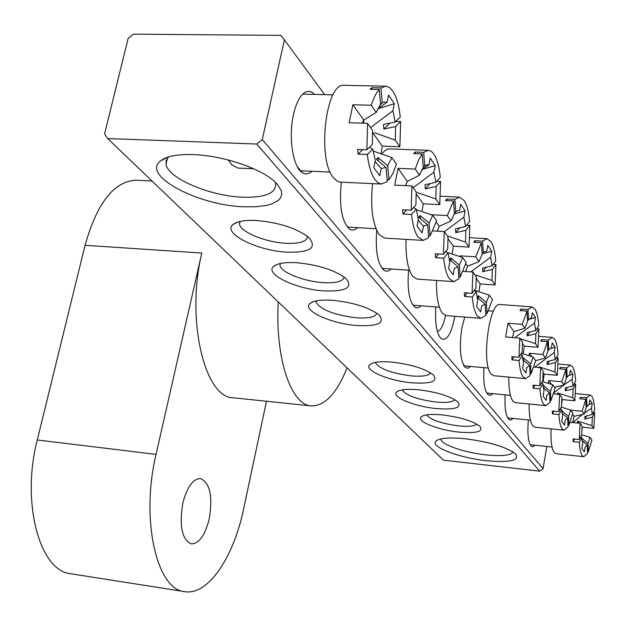 <?xml version="1.0" encoding="UTF-8"?>
<svg xmlns="http://www.w3.org/2000/svg" width="626" height="626" viewBox="0 0 626 626"><rect width="100%" height="100%" fill="white"/><g stroke="black" fill="none" stroke-linecap="round" stroke-linejoin="round"><path stroke-width="0.94" d="M209.287 518.743C212.895 496.246 209.953 482.857 200.476 478.569C192.902 478.78 186.994 487.075 182.753 503.453C179.114 526.184 182.002 539.667 191.399 543.9C199.201 543.611 205.164 535.222 209.287 518.743M266.488 401.25L243.694 508.586C233.741 557.203 208.09 595.764 184.748 591.656L70.91 573.768C39.853 571.468 20.901 502.733 37.278 439.976L85.058 245.298L201.799 253.045C185.687 319.416 204.663 398.128 233.279 397.8L311.279 405.906C324.847 406.149 336.772 393.464 347.047 367.845M278.241 301.928C275.017 358.487 291.176 405.225 311.279 405.906M201.799 253.045L156.054 454.382C140.404 519.4 156.719 589.942 184.748 591.656M85.058 245.298C97.085 202.691 114.206 181 136.405 180.233L151.977 180.977M311.944 171.289C308.579 174.364 305.222 174.709 301.881 172.338C292.819 166.438 288.32 136.851 293.445 114.66C296.035 103.36 299.744 96.028 304.565 92.664C308.086 90.488 311.435 91.067 314.604 94.401M454.82 316.31L454.453 318.391C451.025 334.409 446.628 341.209 441.267 338.776C436.674 334.096 434.851 323.478 435.79 306.928M486.316 460.705C459.093 457.872 429.866 446.737 435.884 441.158C439.452 438.02 449.272 437.222 465.329 438.771C489.235 441.917 505.878 446.862 515.253 453.6C520.276 460.47 510.628 462.833 486.316 460.705M440.876 438.904L440.947 439.499C441.784 444.828 465.04 452.7 485.948 454.891C501.77 456.456 510.808 455.478 513.054 451.956M243.397 206.768C197.691 205.305 141.163 175.382 160.467 160.96C166.493 156.226 177.502 154.106 193.489 154.599C222.105 155.491 259.461 167.854 273.922 180.937L277.224 184.161L281.144 190.367L281.723 193.254L281.379 195.946L280.135 198.411L278.022 200.602L271.348 204.084L266.903 205.328L256.136 206.768L243.397 206.768M168.543 156.954L166.258 160.35L166.023 164.231C167.932 178.293 209.694 195.977 242.145 197.174C265.064 197.847 276.238 193.309 275.675 183.551L275.252 182.135M286.825 252.168C257.255 250.783 222.058 233.224 232.966 224.609C236.925 221.307 244.774 219.937 256.519 220.485C279.118 222.559 296.513 228.193 308.696 237.379C317.593 247.755 310.308 252.685 286.825 252.168M239.868 221.487L239.492 224.233C240.587 232.09 265.659 242.278 285.761 243.287C299.729 243.89 306.959 241.581 307.468 236.362M323.885 290.902C296.372 289.306 264.321 274.086 273.578 266.48C277.279 263.311 285.065 262.059 296.935 262.732C318.524 264.892 334.824 270.096 345.834 278.359C353.518 287.498 346.201 291.685 323.885 290.902M280.096 263.554L279.963 265.51C280.957 272.388 304.04 281.465 322.969 282.616C336.115 283.335 343.173 281.465 344.151 276.997M357.016 325.543C331.303 323.791 301.881 310.441 309.847 303.696C313.305 300.676 320.989 299.557 332.899 300.331C353.557 302.538 368.886 307.374 378.894 314.831C385.569 322.953 378.276 326.522 357.016 325.543M316.06 300.957L316.06 302.288C320.95 309.862 334.347 315.027 356.233 317.781C368.62 318.579 375.49 317.061 376.844 313.227M458.96 432.112C438.482 430.125 416.282 421.361 421.126 416.963C423.841 414.561 430.978 413.888 442.535 414.944C460.149 417.182 472.552 420.922 479.759 426.165C483.835 431.541 476.902 433.528 458.96 432.112M426.619 414.874C430.461 419.819 441.095 423.489 458.514 425.899C468.397 426.83 474.477 426.228 476.762 424.092M436.455 408.582C414.858 406.626 391.172 396.978 396.602 392.103C399.482 389.552 406.767 388.777 418.465 389.779C436.768 392.032 449.812 396 457.598 401.696C462.184 407.636 455.141 409.928 436.455 408.582M402.221 389.873L402.244 389.998C406.11 395.491 417.339 399.505 435.946 402.033C446.401 402.956 452.684 402.182 454.797 399.701M470.564 366.453L467.927 368.213L465.415 367.595C460.188 361.045 459.022 347.79 461.91 327.828L464.727 317.085M411.791 382.799C388.942 380.882 363.557 370.193 369.692 364.77C372.752 362.063 380.185 361.171 391.993 362.11C411.047 364.355 424.796 368.597 433.239 374.817C438.435 381.39 431.283 384.051 411.791 382.799M375.475 362.376L375.537 362.83C379.7 368.925 391.586 373.276 411.196 375.882C422.268 376.774 428.755 375.788 430.657 372.916M535.105 445.219L533.195 446.698L531.411 446.338C528.242 442.785 527.217 433.998 528.344 419.983M357.548 227.661C354.684 230.368 351.867 230.728 349.105 228.748C341.561 220.759 338.979 205.242 341.342 182.197M391.086 268.977C388.566 271.449 386.117 271.817 383.73 270.096C377.556 263.749 375.224 250.533 376.727 230.446M421.063 305.809C418.825 308.078 416.673 308.454 414.6 306.943C409.138 301.231 407.127 288.969 408.575 270.15M262.286 139.59L284.4 39.868L280.871 35.377L133.369 34.156L128.142 38.405L104.565 133.98L107.688 138.549L256.699 144.027L262.286 139.59L543.078 468.616L546.819 446.479M324.651 94.636L284.4 39.868M492.826 393.668L490.455 395.327L488.217 394.803C484.587 391.054 483.155 382.009 483.929 367.658M513.132 418.434L510.988 420.015L508.977 419.569C505.769 416.267 504.486 408.035 505.127 394.849M303.54 93.845L303.665 93.313M107.688 138.549L443.427 460.165L539.698 471.151L256.699 144.027M543.078 468.616L539.698 471.151M437.371 331.545C440.79 330.528 443.498 325.191 445.493 315.535M474.14 290.487L476.159 291.716L477.74 300.347L476.613 306.466L480.651 311.912L481.762 305.84L485.15 304.119L477.176 297.389L478.366 295.746L486.316 302.46L489.321 295.167L492.435 299.564L486.997 313.689L486.316 302.46M472.074 293.32L472.904 271.989L476.245 276.708L475.924 288.046L472.074 293.32L464.312 292.765L464.562 296.442L472.309 297.006C473.123 306.114 474.821 312.46 477.395 316.028L480.909 318.344L485.831 315.363L485.15 304.119M436.525 280.448C436.212 296.403 438.169 307.358 442.394 313.313L446.119 315.629L480.909 318.344M472.904 271.989L463.201 271.34M459.993 256.66L460.204 255.854L475.705 256.824L479.023 261.645L482.122 254.367L481.41 242.7L475.705 256.824M475.009 242.325L474.907 240.674L473.694 242.246L481.41 242.7M474.907 240.674L482.607 241.127L487.005 238.709L491.003 241.636C493.452 245.58 495.033 251.996 495.729 260.893L492.122 265.847L490.635 257.239L470.885 271.856M475.752 275.057L491.989 280.471L492.326 269.446L482.779 271.684L482.552 268.077L492.122 265.847M474.328 290.229L489.321 295.167M482.09 253.859L485.048 251.48L486.715 251.37L487.818 245.353L491.723 251.269L490.635 257.239M485.048 251.48L483.311 252.779L482.607 241.127M472.309 297.006L476.159 291.716M491.989 280.471L495.08 284.963L495.933 264.477L492.326 269.446M476.12 278.265L480.142 283.922L495.08 284.963M478.945 291.779L480.142 283.922M460.204 255.854L461.01 256.996M465.799 263.742L467.528 266.167L479.023 261.645M465.721 271.512L467.528 266.167M478.538 298.539L478.366 295.746M485.721 313.587L486.997 313.689M464.562 296.442L467.121 292.968M483.311 252.779L482.083 253.765M493.241 264.305L495.933 264.477M482.779 271.684L486.019 267.271M483.734 253.452L491.723 251.269M520.73 354.371L522.303 355.372L523.539 362.908L522.569 368.487L525.856 372.932L526.826 367.392L529.643 365.506L522.827 359.747M518.923 357.243L519.776 338.15L522.491 341.984L522.139 352.125L518.923 357.243L511.841 356.632L512.013 359.887L519.087 360.506C519.69 368.542 521.035 374.019 523.133 376.938L525.683 378.644L530.12 375.483L529.643 365.506M520.942 338.932L535.496 343.635L535.856 333.744L527.272 335.841L527.115 332.649L535.715 330.544L538.751 325.723C538.235 317.844 536.975 312.288 534.972 309.048L532.061 306.897L500.111 304.533C489.172 301.552 481.065 363.855 491.136 374.012L493.844 375.717L525.683 378.644M519.776 338.15L505.597 336.984L508.054 323.219L522.201 324.331L524.901 328.251L527.515 321.42L527.022 311.099L522.201 324.331M521.067 310.652L520.988 309.033L519.971 310.574L527.022 311.099M520.988 309.033L528.023 309.565L532.061 306.897M535.715 330.544L534.549 323.024L514.838 337.743M521.388 353.314L533.172 357.055L535.723 360.662L531.098 373.863L530.621 363.894L533.172 357.055M523.555 360.365L523.43 357.822L530.621 363.894M523.43 357.822L522.71 359.042M528.837 319.479L531.349 318.227L532.303 312.734L535.496 317.57L534.549 323.024M530.332 318.337L528.516 319.87L528.023 309.565M519.087 360.506L522.303 355.372M535.496 343.635L538.031 347.313L538.892 328.9L535.856 333.744M522.374 343.384L524.345 346.162L538.031 347.313M523.195 353.901L524.345 346.162M508.054 323.219L514.024 331.631L524.901 328.251M512.303 337.531L514.024 331.631M530.042 373.769L531.098 373.863M512.013 359.887L513.962 356.812M528.516 319.87L527.483 320.645M536.85 328.744L538.892 328.9M527.272 335.841L529.698 332.015M530.371 318.9L535.496 317.57M369.403 147.313L372.775 149.09L375.271 160.381L373.785 167.674L379.755 175.726L381.218 168.504L386.062 167.424L376.39 159.262L378.065 157.58L387.713 165.726L391.86 157.595L396.43 164.043L393.011 173.253L388.942 179.897L387.713 165.726M366.875 149.786L367.579 123.322L372.548 130.341L372.353 144.426L366.875 149.786L357.665 149.442L358.111 154.129L367.313 154.481C368.722 166.148 371.328 174.607 375.138 179.85L378.284 182.909L381.148 183.997L387.306 181.626L386.062 167.424M228.404 160.006L231.612 164.724L237.896 168.089L253.718 168.77M374.395 132.681L395.358 140.177L395.593 126.569L383.855 129.042L383.456 124.488L395.209 122.015L400.272 117.054C399.075 105.755 396.673 97.226 393.065 91.459L390.061 87.976L386.226 86.216L344.198 85.316C325.645 82.037 316.779 160.123 333.721 177.995L337.054 181.031L340.075 182.119L381.633 184.036M367.579 123.322L349.128 122.759L352.884 104.769L371.296 105.238L376.226 112.398L380.545 104.339L379.239 89.487C376.179 92.797 373.526 98.047 371.296 105.238M371.946 89.322L371.805 87.734L370.083 89.283L379.239 89.487M371.805 87.734L380.944 87.93L385.663 86.177M395.209 122.015L392.885 110.794L370.592 127.579M373.026 150.976L391.86 157.595M375.044 161.5L381.218 168.504M377.611 109.034L387.111 102.148L388.566 95.011L394.317 103.72L392.885 110.794M387.111 102.148L383.237 102.155L382.236 102.758L380.944 87.93M367.313 154.481L372.775 149.09M395.358 140.177L399.889 146.75L400.648 121.585L395.593 126.569M372.4 132.243L382.251 146.116L399.889 146.75M381.046 153.839L382.251 146.116M352.884 104.769L363.737 120.043L376.226 112.398M362.164 123.158L363.737 120.043M378.362 160.921L378.065 157.58M387.15 179.819L388.942 179.897M358.111 154.129L362.72 149.637M382.236 102.758L380.538 104.331M395.804 121.436L400.648 121.585M383.855 129.042L389.928 123.126M363.393 123.189L364.089 119.793M378.112 108.674L394.317 103.72M580.709 436.737L581.82 437.488L582.681 443.685L581.883 448.552L584.324 451.847L585.114 447.019L587.274 445.008L582.11 440.649M579.246 439.554L580.099 423.293L582.11 426.134L581.734 434.765L579.246 439.554L573.064 438.904L573.166 441.635L579.34 442.292C579.707 448.998 580.67 453.443 582.219 455.634L583.823 456.714L587.532 453.412L587.274 445.008M572.626 422.534L574.152 416.282L584.074 414.162L586.124 407.988L585.858 399.341L582.078 411.259L584.074 414.162M551.06 428.857C550.622 440.954 551.67 448.858 554.221 452.575L555.927 453.662L583.823 456.714M580.099 423.293L570.169 422.292M570.779 410.147L582.078 411.259M580.537 398.832L580.49 397.299L579.707 398.754L585.858 399.341M580.49 397.299L586.632 397.878L590.091 394.99L591.914 396.36C593.401 398.785 594.301 403.3 594.614 409.905L592.251 414.467L591.445 408.262L584.348 413.113M577.532 423.035L577.602 421.134L591.953 425.602L592.329 417.151L584.974 419.052L584.895 416.368L592.251 414.467M581.71 434.812L590.044 437.331L591.946 440.023L588.291 451.902L588.033 443.505L590.044 437.331M581.875 438.302L588.033 443.505M582.407 414.49L572.751 422.55M587.689 405.46L589.058 404.693L589.848 399.897L592.219 403.488L591.445 408.262M588.643 404.772L586.898 406.517L586.632 397.878M579.34 442.292L581.82 437.488M591.953 425.602L593.847 428.348L594.692 412.581L592.329 417.151M577.602 421.134L579.058 423.192M582.023 427.135L593.847 428.348M572.587 414.083L574.152 416.282M587.485 451.815L588.291 451.902M573.166 441.635L574.512 439.061M586.898 406.517L586.1 407.072M593.299 412.448L594.692 412.581M584.974 419.052L586.617 415.922M589.136 404.24L592.219 403.488M445.657 251.495L447.989 252.857L449.804 262.184L448.584 268.632L453.114 274.736L454.312 268.351L458.075 266.77L449.64 259.649L450.947 257.982L459.367 265.088L462.661 257.536L466.151 262.458L460.18 277.099L459.367 265.088M443.451 254.266L444.249 231.55L448.005 236.847L447.715 248.921L443.451 254.266L435.281 253.749L435.579 257.701L443.732 258.217C444.695 267.998 446.62 274.892 449.507 278.883L453.709 281.645L458.897 278.797L458.075 266.77M406.047 239.382C405.585 257.09 407.808 269.415 412.714 276.363L417.166 279.11L453.709 281.645M444.249 231.55L433.035 230.908M431.04 214.718L447.293 215.579L451.017 220.986L454.429 213.466L453.576 200.954L447.293 215.579M446.909 200.625L446.8 198.982L445.454 200.555L453.576 200.954M446.8 198.982L454.899 199.373L459.453 197.127L464.242 200.602C466.988 205.015 468.772 211.987 469.602 221.518L465.611 226.51L463.921 217.214L444.343 231.675M448.271 236.213L465.548 242.082L465.869 230.36L455.72 232.669L455.462 228.811L465.611 226.51M447.05 252.309L462.661 257.536M454.413 213.192L457.363 210.735L459.531 210.641L460.728 204.311L465.095 210.931L463.921 217.214M457.363 210.735L455.751 211.87L454.899 199.373M443.732 258.217L447.989 252.857M465.548 242.082L469.007 247.106L469.844 225.352L465.869 230.36M447.872 238.498L453.31 246.159L469.007 247.106M452.105 254.031L453.31 246.159M436.275 222.175L439.202 226.291L451.017 220.986M437.378 231.158L439.202 226.291M451.158 260.932L450.947 257.982M458.772 277.005L460.18 277.099M435.579 257.701L438.591 253.96M455.751 211.87L454.398 212.996M466.675 225.18L469.844 225.352M455.72 232.669L459.578 227.88M455.11 213.748L465.095 210.931M541.513 382.901L542.914 383.816L544.017 390.874L543.102 396.211L546.091 400.241L546.991 394.943L549.573 392.995L543.345 387.744M539.831 385.772L540.684 367.665L543.149 371.14L542.781 380.749L539.831 385.772L533.055 385.139L533.203 388.206L539.964 388.848C540.481 396.415 541.686 401.524 543.587 404.177L545.778 405.648L549.972 402.424L549.573 392.995M508.805 377.095C508.711 389.161 510.096 397.197 512.96 401.188L515.284 402.659L545.778 405.648M540.684 367.665L533.939 367.063M528.876 355.709L529.416 353.299L542.953 354.457L545.395 358.009L547.813 351.389L547.398 341.663L542.953 354.457M541.662 341.186L541.592 339.597L540.661 341.107L547.398 341.663M541.592 339.597L548.321 340.145L552.171 337.391L554.667 339.245C556.483 342.187 557.61 347.375 558.048 354.801L555.254 359.551L554.221 352.493L534.745 367.133M539.025 367.517L539.033 366.836L555.004 371.961L555.379 362.571L547.218 364.606L547.085 361.585L555.254 359.551M542.327 381.524L552.828 384.802L555.145 388.081L550.872 400.836L550.473 391.422L552.828 384.802M543.728 388.065L543.618 385.639L550.473 391.422M543.618 385.639L543.172 386.485M549.252 349.214L551.318 348.142L552.21 342.892L555.106 347.274L554.221 352.493M550.536 348.244L548.728 349.864L548.321 340.145M539.964 388.848L542.914 383.816M555.004 371.961L557.304 375.303L558.165 357.814L555.379 362.571M539.033 366.836L539.542 367.564M543.032 372.47L544.205 374.121L557.304 375.303M543.071 381.758L544.205 374.121M529.416 353.299L531.771 356.617M535.66 360.654L545.395 358.009M549.902 400.742L550.872 400.836M533.203 388.206L534.925 385.311M548.728 349.864L547.773 350.56M556.373 357.657L558.165 357.814M547.218 364.606L549.346 361.03M551.099 348.291L555.106 347.274M413.536 207.558L416.267 209.092L418.356 219.233L417.026 226.033L422.135 232.935L423.45 226.189L427.652 224.797L418.692 217.23L420.148 215.555L429.084 223.099L432.73 215.289L436.658 220.829L430.07 236.01L429.084 223.099M411.172 210.226L411.939 185.938L416.188 191.939L415.93 204.851L411.172 210.226L402.557 209.78L402.917 214.029L411.517 214.491C412.659 225.055 414.858 232.59 418.121 237.09L423.215 240.4L428.638 237.731L427.652 224.797M417.307 192.55L435.868 198.998L436.158 186.478L425.344 188.864L425.023 184.717L435.852 182.338L440.274 177.338C439.303 167.064 437.269 159.45 434.17 154.497L431.815 151.758L428.818 150.35L389.591 148.886C386.962 148.824 384.38 150.569 381.844 154.121M372.572 183.621C370.232 207.3 372.493 224.366 379.348 234.813L384.74 238.115L423.215 240.4M411.939 185.938L394.701 185.147L398.05 168.355L415.265 169.075L419.475 175.186L423.254 167.424L422.221 153.933L418.481 160.193L415.265 169.075M415.281 153.675L415.155 152.04L413.661 153.613L422.221 153.933M415.155 152.04L423.7 152.361L428.372 150.318M435.852 182.338L433.904 172.244L413.176 187.683M416.337 209.687L432.73 215.289M418.168 220.188L423.45 226.189M421.603 170.076L428.951 164.826L430.258 158.151L435.187 165.624L433.904 172.244M428.951 164.826L426.134 164.904L424.725 165.82L423.7 152.361M411.517 214.491L416.267 209.092M435.868 198.998L439.765 204.647L440.571 181.462L436.158 186.478M416.047 193.692L423.239 203.818L439.765 204.647M422.026 211.666L423.239 203.818M398.05 168.355L407.338 181.43L419.475 175.186M405.562 185.648L407.338 181.43M420.39 218.67L420.148 215.555M428.505 235.924L430.07 236.01M402.917 214.029L406.524 209.984M424.725 165.82L423.231 167.126M436.776 181.29L440.571 181.462M425.344 188.864L430.015 183.621M405.953 185.664L406.454 183.16M422.738 169.263L435.187 165.624M560.38 408.809L561.639 409.639L562.61 416.282L561.757 421.392L564.48 425.062L565.325 419.983L567.696 418.004L561.991 413.191M558.799 411.658L559.652 394.443L561.898 397.604L561.522 406.743L558.799 411.658L552.312 411.016L552.429 413.919L558.916 414.568C559.354 421.721 560.442 426.502 562.171 428.927L564.057 430.203L568.025 426.932L567.696 418.004M529.072 404.013C529.025 415.069 530.261 422.362 532.796 425.899L534.807 427.175L564.057 430.203M559.652 394.443L553.603 393.864M548.212 383.378L548.814 380.608L561.78 381.797L564.01 385.029L566.24 378.62L565.904 369.41L561.78 381.797M560.364 368.917L560.301 367.352L559.441 368.839L565.904 369.41M560.301 367.352L566.757 367.924L570.419 365.099L572.571 366.703C574.23 369.395 575.247 374.254 575.623 381.281L573.04 385.945L572.117 379.301L564.049 384.865M557.539 394.239L557.57 392.94L572.759 397.737L573.134 388.801L565.364 390.78L565.262 387.917L573.04 385.945M561.295 407.15L570.716 410.053L572.829 413.035L568.862 425.383L568.533 416.462L570.716 410.053M562.078 413.262L561.984 410.938L568.533 416.462M561.984 410.938L561.772 411.376M563.729 385.092L553.924 392.807M567.759 376.249L569.464 375.342L570.309 370.302L572.947 374.301L572.117 379.301M568.877 375.428L567.093 377.118L566.757 367.924M558.916 414.568L561.639 409.639M572.759 397.737L574.864 400.789L575.717 384.129L573.134 388.801M557.57 392.94L558.564 394.341M561.788 398.872L562.289 399.576L574.864 400.789M561.514 405.155L562.289 399.576M548.814 380.608L551.506 384.395M554.597 387.298L564.01 385.029M567.962 425.289L568.862 425.383M552.429 413.919L553.963 411.18M567.093 377.118L566.209 377.736M574.128 383.981L575.717 384.129M565.364 390.78L567.242 387.416M569.496 375.154L572.947 374.301M37.278 439.976L156.054 454.382M438.02 439.781L435.884 441.158M167.533 157.275L160.467 160.96M166.023 164.231L167.463 158.143M440.947 439.499L441.064 438.865M237.105 222.3L232.966 224.609M277.122 264.43L273.578 266.48M312.89 301.881L309.847 303.696M422.879 415.836L421.126 416.963M398.605 390.835L396.602 392.103M372 363.338L369.692 364.77M375.537 362.83L375.631 362.344M316.06 302.288L316.349 300.895M279.963 265.51L280.393 263.491M239.492 224.233L240.118 221.432M463.42 364.981L465.415 367.595M486.504 392.557L488.217 394.803M507.49 417.628L508.977 419.569M411.939 303.461L414.6 306.943M380.827 266.293L383.73 270.096M345.904 224.554L349.105 228.748M438.943 335.732L441.267 338.776M298.226 167.557L301.881 172.338M552.054 447.042L530.152 444.679L531.411 446.338M469.805 237.708L487.005 238.709M412.957 305.198L439.35 307.202M488.546 310.832L493.445 311.208M463.913 365.858L488.444 368.065M302.749 94.119L333.04 94.831M300.175 170.781L330.231 172.08M379.747 105.348L383.237 102.155M575.497 393.613L590.091 394.99M440.516 196.212L459.453 197.127M382.04 268.374L409.498 270.213M538.861 336.311L552.171 337.391M486.793 393.089L510.44 395.358M347.383 227.074L375.983 228.709M423.254 167.392L426.134 164.904M558.142 364.019L570.419 365.099M507.623 417.878L530.449 420.202"/></g></svg>

